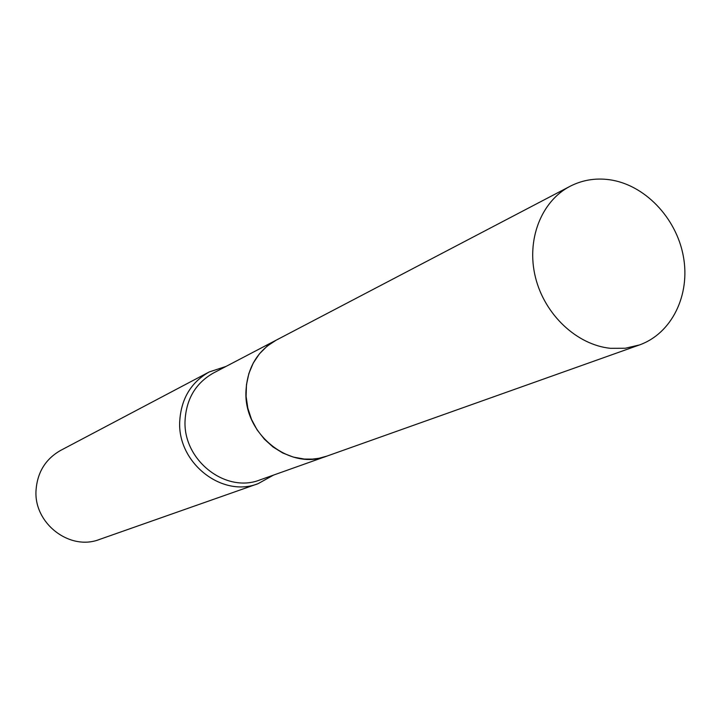 <?xml version="1.0" encoding="UTF-8"?>
<svg xmlns="http://www.w3.org/2000/svg" width="721" height="721" viewBox="0 0 721 721"><rect width="100%" height="100%" fill="white"/><g stroke="black" fill="none" stroke-linecap="round" stroke-linejoin="round"><path stroke-width="1.08" d="M610.435 348.315C576.8 344.917 544.589 314.653 535.442 277.288C526.141 239.94 541.192 201.249 570.032 186.315C582.226 180.061 595.312 177.853 609.299 179.7C644.448 184.459 676.28 217.616 683.337 256.234C690.601 294.826 671.891 333.481 639.365 344.98L625.233 348.252L610.435 348.315M639.365 344.98L326.82 456.141L319.006 458.268L312.535 459.106L304.325 459.061L293.393 457.105L282.839 453.04L273.043 446.984L264.364 439.17L257.091 429.851L251.503 419.361L247.799 408.068L246.095 396.379L246.465 384.717L248.88 373.478L253.242 363.078L259.407 353.858L267.13 346.143L276.143 340.186L213.389 373.045C195.878 382.995 186.442 398.677 185.081 420.109C182.557 459.899 225.574 493.777 260.074 479.88L326.784 456.15C289.887 471.056 243.473 434.114 245.978 390.998C247.339 367.782 257.379 350.857 276.116 340.204M273.529 475.094L258.055 483.683L99.489 539.443C69.757 551.232 33.517 523.32 36.05 490.091C37.411 472.219 45.594 458.998 60.591 450.436L209.225 371.946L226.043 366.421M258.055 483.683C221.96 498.076 177.096 462.648 179.745 421.091C181.178 398.758 191.002 382.373 209.225 371.946M570.032 186.315L276.143 340.186"/></g></svg>

